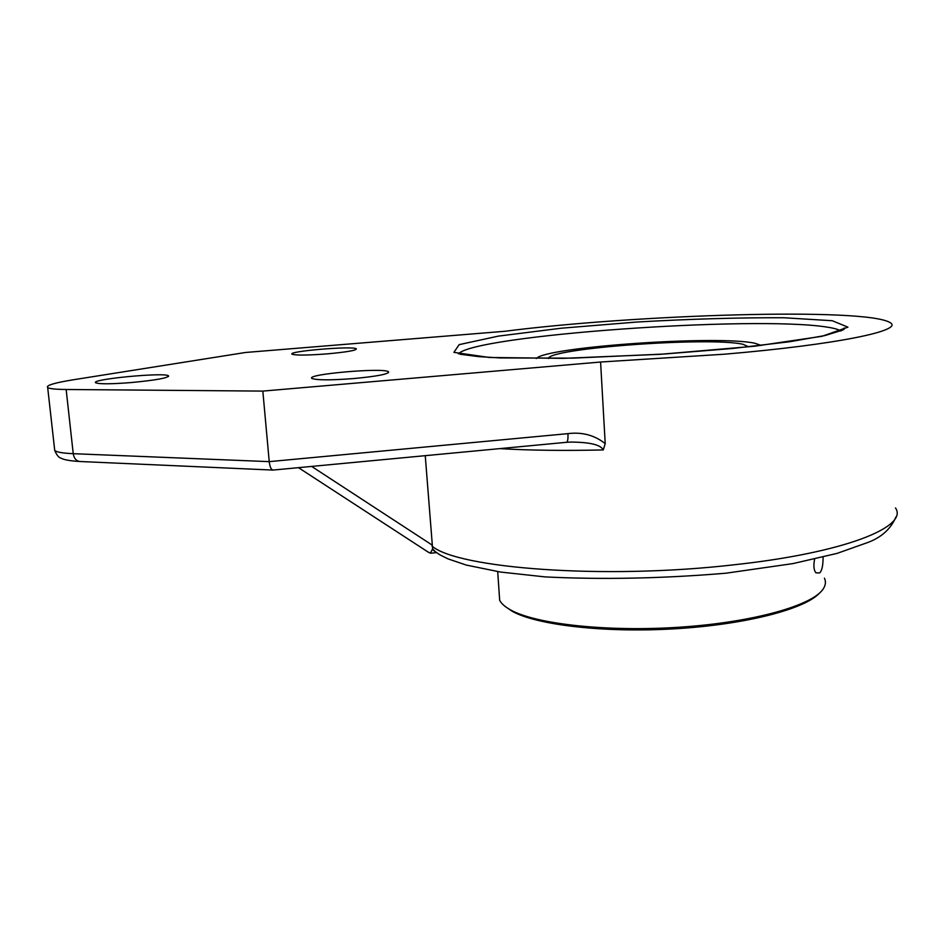 <?xml version="1.0" encoding="UTF-8"?>
<svg xmlns="http://www.w3.org/2000/svg" width="944" height="944" viewBox="0 0 944 944"><rect width="100%" height="100%" fill="white"/><g stroke="black" fill="none" stroke-linecap="round" stroke-linejoin="round"><path stroke-width="1.42" d="M436.423 552.653L430.37 553.219L427.443 551.626M430.37 553.219L432.623 548.877L435.998 552.346M425.248 455.681L432.623 548.877M600.585 362.024L262.833 391.099L66.151 389.494C55.731 389.388 49.572 388.751 47.684 387.595C45.595 385.482 54.315 382.839 73.844 379.689L245.523 352.478L504.78 331.285C635.501 314.458 866.639 307.107 890.369 322.765C903.668 330.518 837.953 344.525 724.78 354.177L600.585 362.024L605.21 443.633C594.578 435.184 582.153 431.856 567.946 433.638L269.229 461.64L73.231 453.686C73.986 458.3 76.169 460.908 79.756 461.498L80.134 461.522M566.636 442.288L571.639 442.052C582.837 442.276 599.77 443.078 603.263 449.934L605.21 443.633M567.946 433.638C568.17 438.889 567.71 441.78 566.577 442.299L272.969 470.077C271.058 469.51 269.819 466.702 269.229 461.64L262.833 391.099M326.99 353.894C307.543 355.333 295.92 355.451 292.133 354.212C286.563 351.31 353.398 345.705 356.348 348.808C356.525 350.389 346.731 352.077 326.99 353.894M130.968 382.58C111.239 384.09 99.498 384.184 95.781 382.839C89.114 379.346 164.775 372.101 168.469 375.806C168.457 377.942 155.949 380.196 130.968 382.58M354.165 378.52C331.014 380.279 316.972 380.267 312.016 378.485C304.428 374.296 383.901 367.369 388.468 371.759C389.176 373.989 377.742 376.243 354.165 378.52M536.263 358.578C544.759 347.026 717.664 334.955 754.964 343.262L761.218 345.421M505.323 606.567L512.155 611.252C536.286 624.904 603.476 632.976 674.051 628.846C744.651 624.775 804.831 609.222 819.416 593.162M824.442 578.176C826.012 581.516 825.681 584.961 823.475 588.513C813.693 605.104 754.35 622.155 680.801 627.123C607.287 632.173 535.496 624.067 510.456 609.848C504.993 606.815 501.394 603.641 499.671 600.313L499.105 592.112M823.085 557.113L823.097 557.302C823.05 565.763 821.894 570.978 819.604 572.937L815.982 572.843C813.775 570.247 813.327 565.668 814.613 559.119M431.927 544.924L311.685 466.442M895.49 507.943C908.812 526.823 844.738 552.83 734.09 564.783C603.629 579.864 457.58 568.264 432.01 546.104M499.765 448.624C529.466 450.394 563.969 450.831 603.263 449.934M66.151 389.494L73.231 453.686C62.835 453.238 56.675 452.164 54.728 450.465L54.516 448.542M832.254 320.724L783.886 317.75C739.494 317.55 690.512 318.966 636.917 322.022L561.196 328.217L498.326 336.123L459.138 344.643L453.911 352.348L489.299 357.469L563.12 358.366L660.151 354.319L754.834 346.2L822.059 336.288L847.924 327.167L832.254 320.724M458.454 353.847C473.829 335.403 753.383 315.331 826.885 327.084C834 328.158 838.638 329.456 840.797 331.002M748.793 346.826L742.975 344.289C709.723 336.548 548.299 348.277 548.429 358.531M428.635 552.405L298.505 467.681M895.95 516.946C890.841 528.923 881.425 537.443 867.689 542.529L837.057 553.396L792.972 563.592L725.995 573.197C662.936 578.495 602.661 579.734 545.184 576.914L500.532 572.052L466.336 565.09L447.94 558.848L439.998 554.907L433.331 550.281M47.684 387.595L54.728 450.465C56.793 455.232 58.882 457.793 60.982 458.147C63.826 459.799 70.08 460.92 79.756 461.498L272.969 470.077M571.639 442.052L570.919 442.063M168.469 375.806L168.539 376.479M388.468 371.759L388.527 372.632M841.021 330.907L844.125 328.052L844.361 329.008L843.016 329.952L825.068 335.521L789.951 341.693L732.579 348.489L663.833 354.047L572.713 358.142L500.072 357.929L478.537 356.608L459.999 354.236M512.155 611.252L510.456 609.848M499.671 600.313L497.7 571.616"/></g></svg>
